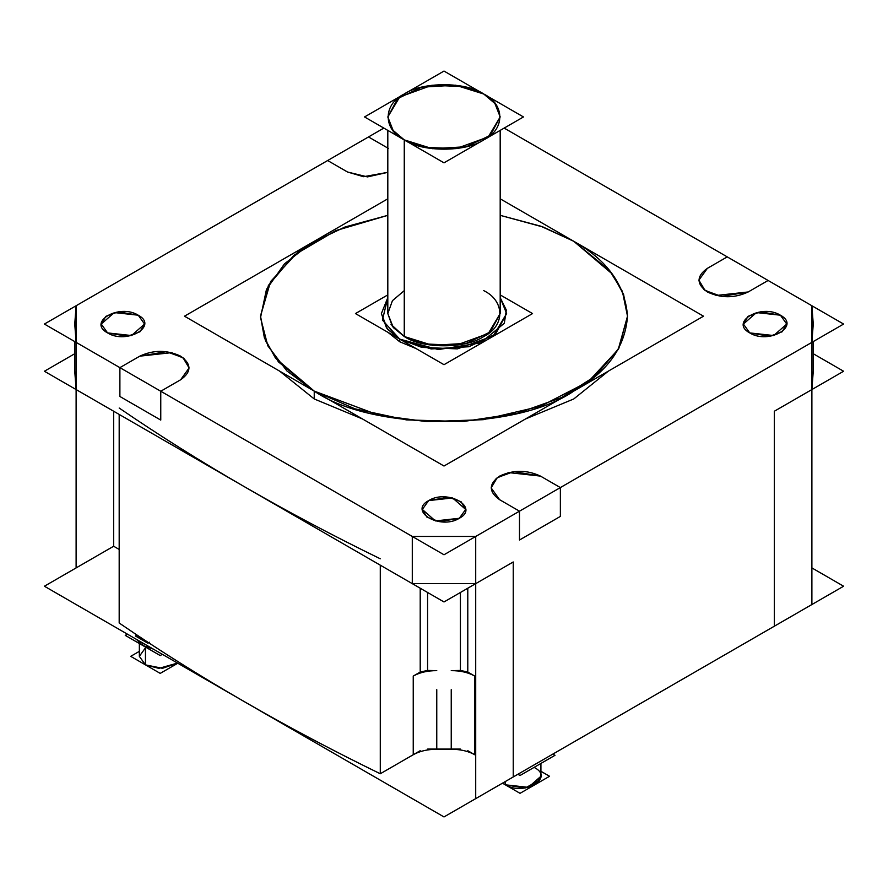 <?xml version="1.0" encoding="UTF-8"?>
<svg xmlns="http://www.w3.org/2000/svg" width="888" height="888" viewBox="0 0 888 888"><rect width="100%" height="100%" fill="white"/><g stroke="black" fill="none" stroke-linecap="round" stroke-linejoin="round"><path stroke-width="1.33" d="M74.747 353.724L44.4 371.251L412.287 583.649L76.113 389.555L76.113 342.368L119.891 367.643L139.782 356.166L119.891 367.643L119.891 396.481L160.761 420.08L160.761 391.242L180.653 379.753L160.761 391.242L160.761 420.08L119.891 396.481L119.891 367.643L76.113 342.368L76.113 305.75L327.639 160.528L347.53 172.017L367.488 176.901L387.812 172.339L367.488 176.901L347.53 172.017L363.547 176.701L387.812 172.339L367.488 176.901L347.53 172.017L327.639 160.528L347.53 172.017L327.639 160.528L76.113 305.75L74.747 324.053L76.113 342.368L76.113 389.555L74.747 371.251L74.747 341.58L74.747 371.251L76.113 389.555L76.113 342.368L76.113 389.555L412.287 583.649L475.713 583.649L475.713 536.452L519.491 511.177L499.611 499.7C488.578 491.83 488.578 483.971 499.611 476.101C513.231 469.741 526.85 469.741 540.47 476.101L513.863 471.606L497.291 477.611L491.142 487.901L496.226 478.443L508.558 472.583L540.47 476.101L560.361 487.579L540.47 476.101L560.361 487.579L811.887 342.368L475.713 536.452L412.287 536.452L412.287 583.649L412.287 536.452L76.113 342.368L74.747 324.053L76.113 305.75L383.838 128.094L368.509 136.941L388.389 148.418L368.509 136.941L388.389 148.418L368.509 136.941L383.838 128.094L368.509 136.941M491.142 487.901L499.611 499.7L519.491 511.177L499.611 499.7L491.142 487.901M813.253 353.724L843.6 371.251L774.347 411.233L774.347 626.207L774.347 411.233L811.887 389.555L811.887 342.368L560.361 487.579L560.361 516.416L560.361 487.579L811.887 342.368L811.887 305.75L768.109 280.475L748.218 291.952L721.6 296.459L705.028 290.443L698.889 280.153L703.973 289.61L716.305 295.471L748.218 291.952L768.109 280.475L811.887 305.75L811.887 389.555L813.253 371.251L811.887 389.555L774.347 411.233L811.887 389.555L811.887 342.368L813.253 324.053L811.887 305.75L768.109 280.475L748.218 291.952C734.598 298.324 720.967 298.324 707.348 291.952C696.325 284.093 696.325 276.224 707.348 268.365L698.889 280.153L707.348 268.365L727.239 256.876L707.348 268.365L727.239 256.876L504.162 128.094L811.887 305.75L813.253 324.053L811.887 342.368L811.887 604.528L475.713 798.623L475.713 536.452L475.713 583.649L513.253 561.971L513.253 776.956L513.253 561.971L513.253 776.956L774.347 626.207L513.253 776.956L513.253 561.971L475.713 583.649L412.287 583.649L412.287 536.452L475.713 536.452L412.287 536.452L160.761 391.242L412.287 536.452L412.287 583.649L475.713 583.649L475.713 536.452L519.491 511.177L499.611 499.7C488.578 491.83 488.578 483.971 499.611 476.101C513.231 469.741 526.85 469.741 540.47 476.101L560.361 487.579L560.361 516.416L519.491 540.015L519.491 511.177L519.491 540.015L519.491 511.177L475.713 536.452L412.287 536.452L160.761 391.242L160.761 420.08L119.891 396.481L119.891 367.643L139.782 356.166L171.695 352.647L184.027 358.508L189.111 367.954L182.972 357.675L166.4 351.659L139.782 356.166C153.402 349.794 167.033 349.794 180.653 356.166C191.675 364.025 191.675 371.894 180.653 379.753L189.111 367.954L180.653 379.753L160.761 391.242L160.761 420.08L119.891 396.481L119.891 367.643L139.782 356.166C153.402 349.794 167.033 349.794 180.653 356.166C191.675 364.025 191.675 371.894 180.653 379.753L160.761 391.242M279.565 371.084L314.241 398.967L279.565 371.084L314.241 398.967L279.565 371.084L314.241 398.967L362.548 418.992L314.241 398.967L314.241 391.109L275.591 358.275L264.391 337.906L260.495 316.195L270.562 281.596L297.68 252.259L336.186 230.469L387.812 215.34L335.842 230.614L293.939 255.222L268.42 285.392L260.495 316.195L265.612 341.025L278.41 361.849L314.241 391.109L378.954 415.262L426.995 421.678L483.25 419.68L540.57 406.282L588.489 381.507L618.237 349.439L627.505 316.195L618.858 348.329L595.204 376.223L561.571 397.535L516.883 413.42L462.948 421.567L406.404 419.891L354.956 408.824L314.241 391.109L314.241 398.967L314.241 391.109L286.913 370.951L267.832 345.843L260.517 317.682L266.478 289.377L284.482 263.836L311.144 243.112L345.088 226.962L387.812 215.34L345.088 226.962L311.144 243.112L284.482 263.836L266.478 289.377L260.517 317.682L267.832 345.843L286.913 370.951L314.241 391.109L314.241 398.967L362.548 418.992M525.452 418.992L573.759 398.967L608.435 371.084L573.759 398.967L525.452 418.992L573.759 398.967L608.435 371.084L573.759 398.967L525.452 418.992L573.759 398.967L608.435 371.084M780.408 315.207L756.476 312.576L743.411 324.053L749.761 332.911L773.692 335.542L786.757 324.053L780.408 315.207L786.757 324.053L782.15 331.768L769.718 336.286L749.761 332.911L743.411 324.053L748.018 316.35L760.45 311.832L780.408 315.207C761.493 303.319 729.159 321.978 749.761 332.911C768.686 344.799 801.02 326.129 780.408 315.207C761.493 303.319 729.159 321.978 749.761 332.911C768.686 344.799 801.02 326.129 780.408 315.207C761.493 303.319 729.159 321.978 749.761 332.911C768.686 344.799 801.02 326.129 780.408 315.207M107.592 332.911L131.524 335.542L144.589 324.053L138.239 315.207L114.308 312.576L101.243 324.053L107.592 332.911L101.243 324.053L105.85 316.35L118.282 311.832L138.239 315.207L144.589 324.053L139.982 331.768L127.55 336.286L107.592 332.911C126.507 344.799 158.841 326.129 138.239 315.207C119.314 303.319 86.98 321.978 107.592 332.911C126.507 344.799 158.841 326.129 138.239 315.207C119.314 303.319 86.98 321.978 107.592 332.911C126.507 344.799 158.841 326.129 138.239 315.207C119.314 303.319 86.98 321.978 107.592 332.911M459.329 518.281L465.678 509.435L452.614 497.957L428.671 500.588L422.322 509.435L435.386 520.923L459.329 518.281L439.36 521.656L426.939 517.149L422.322 509.435L428.671 500.588L448.64 497.213L461.061 501.72L465.678 509.435L459.329 518.281C479.931 507.359 447.596 488.689 428.671 500.588C408.069 511.51 440.404 530.18 459.329 518.281C479.931 507.359 447.596 488.689 428.671 500.588C408.069 511.51 440.404 530.18 459.329 518.281C479.931 507.359 447.596 488.689 428.671 500.588C408.069 511.51 440.404 530.18 459.329 518.281M420.213 588.222L420.213 672.05L420.213 588.222L420.213 672.05L413.242 676.079L420.213 672.05L420.213 588.222L420.213 672.05L427.583 670.429L427.583 592.474L427.583 670.429L436.763 670.651C427.65 670.618 419.802 672.416 413.242 676.079C419.802 672.416 427.65 670.618 436.763 670.651C427.65 670.618 419.802 672.416 413.242 676.079L413.242 754.733L413.242 676.079L420.213 672.05L427.583 670.429L436.763 670.651C427.65 670.618 419.802 672.416 413.242 676.079L413.242 754.733C419.802 751.07 427.65 749.261 436.763 749.306C427.65 749.261 419.802 751.07 413.242 754.733L380.286 773.759L380.286 565.168L380.286 773.759L380.286 565.168L380.286 773.759L420.213 750.704M460.417 592.474L460.417 670.429L460.417 592.474L460.417 670.429L460.417 592.474L460.417 670.429L467.787 672.05L474.758 676.079C468.198 672.416 460.35 670.618 451.237 670.651L460.417 670.429L467.787 672.05L467.787 588.222L467.787 672.05L474.758 676.079C468.198 672.416 460.35 670.618 451.237 670.651C460.35 670.618 468.198 672.416 474.758 676.079L474.758 754.733L474.758 676.079C468.198 672.416 460.35 670.618 451.237 670.651L460.417 670.429L467.787 672.05L474.758 676.079L474.758 754.733C468.198 751.07 460.35 749.261 451.237 749.306C460.35 749.261 468.198 751.07 474.758 754.733L475.713 755.277L474.758 754.733C468.198 751.07 460.35 749.261 451.237 749.306L451.237 689.665L451.237 749.306C460.35 749.261 468.198 751.07 474.758 754.733L467.787 750.704M413.242 676.079L413.242 754.733C419.802 751.07 427.65 749.261 436.763 749.306L451.237 749.306L436.763 749.306L436.763 689.665L436.763 749.306L451.237 749.306L451.237 689.665L451.237 749.306M327.639 160.528L76.113 305.75L76.113 567.92L113.653 546.242L113.653 411.233L113.653 546.242L119.181 549.439L113.653 546.242L44.4 586.224L444 816.938L843.6 586.224L811.887 567.909M119.181 414.419L119.181 623.01L119.181 414.419L119.181 623.01L119.181 414.419L119.181 623.01L137.018 635.064L142.735 640.226L137.018 635.064L148.585 642.723C220.191 689.721 297.425 733.399 380.286 773.759C285.881 727.76 198.845 677.522 119.181 623.01L137.018 635.064L135.42 635.997L147.83 643.167L149.439 642.235M527.006 769.008L543.756 759.329M502.73 783.016L505.283 784.803L502.73 783.016L505.283 784.803L502.73 783.016L505.283 784.803L528.327 787.345L540.914 776.279L540.914 763.447L540.914 776.279L536.474 783.716L524.508 788.056L505.283 784.803L505.283 781.551L505.283 784.803C523.498 796.259 554.634 778.288 534.798 767.765C554.634 778.288 523.498 796.259 505.283 784.803L525.552 787.9L540.048 779.708M137.018 635.064L148.585 642.723L142.735 640.226L148.585 642.723C220.191 689.721 297.425 733.399 380.286 773.759L413.242 754.733L380.286 773.759C297.425 733.399 220.191 689.721 148.585 642.723L137.018 635.064L142.735 640.226L137.018 635.064L119.181 623.01M142.735 645.465L136.497 639.404L142.735 645.465L153.236 649.061L142.735 645.465L142.735 643.001L142.735 645.465L142.735 643.001L142.735 645.465L153.236 649.061M145.454 647.818L139.349 656.343L145.454 664.868L139.349 656.343L145.454 647.818L139.349 656.343L145.454 664.868L139.349 656.343L139.349 643.511L139.349 656.343L145.454 664.868L162.471 668.32L177.522 663.081L158.897 668.364L145.454 664.868L145.454 647.041L145.454 664.868L145.454 647.041L145.454 664.868L162.471 668.32L177.522 663.081L162.471 668.32L145.454 664.868L162.471 668.32L177.522 663.081M500.188 215.34L540.892 226.229L573.759 241.281L540.892 226.229L500.188 215.34L540.892 226.229L573.759 241.281L612.409 274.115L623.609 294.483L627.505 316.195L622.388 291.364L609.59 270.54L573.759 241.281L543.123 227.039L500.188 215.34L540.892 226.229L573.759 241.281C607.314 260.14 625.23 285.115 627.505 316.195C625.23 347.275 607.314 372.25 573.759 391.109C515.362 431.524 372.638 431.524 314.241 391.109L286.913 370.951L267.832 345.843L260.517 317.682L266.478 289.377L284.482 263.836L311.144 243.112L345.088 226.962L387.812 215.34M388.001 332.367L399.722 341.758L388.001 332.367L399.722 341.758L388.001 332.367L399.722 341.758L415.995 348.529L399.722 341.758L399.722 339.127L386.535 327.927L381.385 313.575L387.812 297.624L381.385 313.575L387.501 329.148L399.722 339.127L421.811 347.375L457.387 348.884L493.295 335.853L506.615 313.575L495.593 334.055L468.864 346.742L431.168 348.951L399.722 339.127L399.722 341.758L399.722 339.127L382.417 320.091L387.812 297.624L382.417 320.091L399.722 339.127L399.722 341.758L415.995 348.529M472.005 348.529L500 332.367M500.188 297.624L506.327 310.101L504.329 323.243L480.663 342.879L438.328 349.572L399.722 339.127L438.328 349.572L480.663 342.879L504.329 323.243L506.327 310.101L500.188 297.624L506.615 313.575L500.188 297.624L506.327 310.101L504.329 323.243L480.663 342.879L438.328 349.572L399.722 339.127L382.417 320.091L387.812 297.624M391.042 324.409L404.262 336.508L392.429 326.451L387.812 313.575L392.429 300.688L404.262 290.631L392.429 300.688L387.812 313.575L392.429 326.451L404.262 336.508L393.295 327.55L387.812 313.575L387.812 130.381L387.812 313.575L392.429 326.451L404.262 336.508L432.489 345.321L466.322 343.345L490.298 331.957L500.188 313.575L500.188 130.381L500.188 313.575L488.245 333.566L456.021 345.266L424.087 343.911L404.262 336.508L404.262 139.882L392.429 129.826L387.812 116.95L397.702 98.568L421.678 87.168L455.511 85.193L483.738 94.006L495.571 104.063L500.188 116.95L490.298 135.331L466.322 146.72L432.489 148.696L404.262 139.882L424.087 147.286L456.021 148.64L488.245 136.941L500.188 116.95L494.705 102.964L483.738 94.006L463.913 86.613L431.979 85.259L399.755 96.947L387.812 116.95L393.295 130.925L404.262 139.882C382.839 129.559 382.828 104.329 404.262 94.006C422.155 81.629 465.845 81.629 483.738 94.006C505.161 104.329 505.172 129.559 483.738 139.882C465.845 152.259 422.155 152.259 404.262 139.882C382.839 129.559 382.828 104.329 404.262 94.006C422.155 81.629 465.845 81.629 483.738 94.006C505.161 104.329 505.172 129.559 483.738 139.882C465.845 152.259 422.155 152.259 404.262 139.882C382.839 129.559 382.828 104.329 404.262 94.006C422.155 81.629 465.845 81.629 483.738 94.006C505.161 104.329 505.172 129.559 483.738 139.882C465.845 152.259 422.155 152.259 404.262 139.882L404.262 336.508C422.155 348.884 465.845 348.884 483.738 336.508C505.172 326.185 505.161 300.954 483.738 290.631C505.161 300.954 505.172 326.185 483.738 336.508C465.845 348.884 422.155 348.884 404.262 336.508L404.262 139.882L404.262 336.508L432.489 345.321L466.322 343.345L490.298 331.957L500.188 313.575M768.109 280.475L748.218 291.952C734.598 298.324 720.967 298.324 707.348 291.952C696.325 284.093 696.325 276.224 707.348 268.365L727.239 256.876L504.162 128.094L843.6 324.053L444 554.767L44.4 324.053L383.838 128.094M76.113 352.947L76.113 389.555L244.2 486.602C200.61 461.427 158.941 435.242 119.181 408.036C198.845 462.537 285.881 512.787 380.286 558.785C333.155 535.83 287.801 511.766 244.2 486.602L444 601.953L513.253 561.971L475.713 583.649L412.287 583.649L412.287 536.452M460.417 749.084L427.583 749.084M552.869 754.079L555 755.311L520.035 775.502L517.904 774.258M540.914 771.295L549.55 776.279L520.035 793.328L502.464 783.172M162.349 654.323L160.217 655.555L125.252 635.375L127.384 634.143M177.789 663.236L160.217 673.382L130.703 656.343L139.349 651.348M560.361 487.579L560.361 516.416L519.491 540.015L519.491 511.177M500.188 198.812L703.507 316.195L444 466.022L184.493 316.195L387.812 198.812M500.188 294.894L532.545 313.575L444 364.691L355.455 313.575L387.812 294.894M444 71.062L523.465 116.95L444 162.826L364.535 116.95L444 71.062M420.213 672.05L427.583 670.429L427.583 592.474L427.583 670.429L420.213 672.05M774.347 626.207L774.347 411.233L774.347 626.207L513.253 776.956M113.653 411.233L113.653 546.242L119.181 549.439L113.653 546.242L113.653 411.233M560.361 516.416L519.491 540.015L560.361 516.416M467.787 588.222L467.787 672.05L467.787 588.222L467.787 672.05L460.417 670.429L451.237 670.651M76.113 305.75L76.113 342.368L119.891 367.643M380.286 558.785C333.155 535.83 287.801 511.766 244.2 486.602L412.287 583.649M436.763 670.651L427.583 670.429L427.583 592.474M413.242 754.733C419.802 751.07 427.65 749.261 436.763 749.306L436.763 689.665L436.763 749.306M380.286 565.168L380.286 773.759M76.113 389.555L244.2 486.602C200.61 461.427 158.941 435.242 119.181 408.036M727.239 256.876L504.162 128.094M811.887 352.947L811.887 305.75M475.713 536.452L475.713 583.649M573.759 241.281C607.314 260.14 625.23 285.115 627.505 316.195C625.23 347.275 607.314 372.25 573.759 391.109C515.362 431.524 372.638 431.524 314.241 391.109C372.638 431.524 515.362 431.524 573.759 391.109C607.314 372.25 625.23 347.275 627.505 316.195C625.23 285.115 607.314 260.14 573.759 241.281M180.653 379.753C191.675 371.894 191.675 364.025 180.653 356.166C167.033 349.794 153.402 349.794 139.782 356.166M347.53 172.017L367.488 176.901L387.812 172.339M707.348 268.365C696.325 276.224 696.325 284.093 707.348 291.952C720.967 298.324 734.598 298.324 748.218 291.952M540.47 476.101C526.85 469.741 513.231 469.741 499.611 476.101C488.578 483.971 488.578 491.83 499.611 499.7M474.758 676.079L474.758 754.733M813.253 341.58L813.253 371.251L813.253 341.58"/></g></svg>
